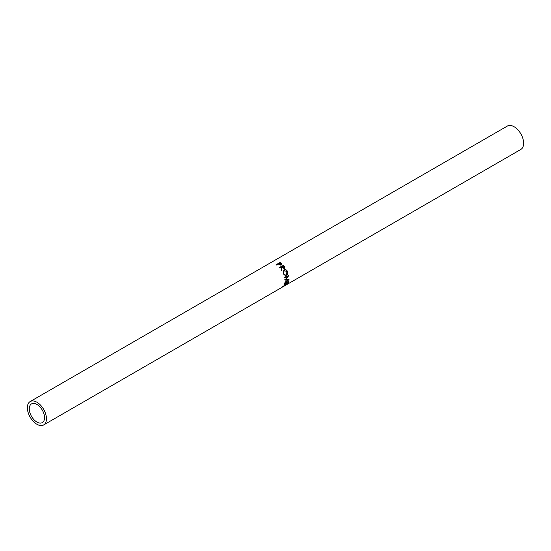 <?xml version="1.0" encoding="UTF-8"?>
<svg xmlns="http://www.w3.org/2000/svg" width="551" height="551" viewBox="0 0 551 551"><rect width="100%" height="100%" fill="white"/><g stroke="black" fill="none" stroke-linecap="round" stroke-linejoin="round"><path stroke-width="0.83" d="M36.91 422.066A10.8 6.233 60 0 1 29.857 412.547A10.8 6.233 60 0 1 31.51 403.897A10.8 6.233 60 0 1 36.91 404.434A10.8 6.233 60 0 1 43.963 413.946A10.8 6.233 60 0 1 42.31 422.596A10.8 6.233 60 0 1 36.91 422.066M280.06 262.462A13.5 7.79 60 0 1 280.845 263.006L281.692 263.757L281.409 265.017L279.612 264.914L278.53 264.156A13.5 7.79 60 0 0 278.241 263.957L276.382 265.038A13.5 7.79 60 0 0 276.017 264.797L280.06 262.462L280.032 262.958M281.85 264.528L281.409 265.017M283.269 265.176A13.5 7.79 60 0 1 283.999 266.002L284.736 267.028L284.371 268.551L282.084 267.572L281.451 270.321A13.5 7.79 60 0 0 281.093 269.797L281.692 267.097A13.5 7.79 60 0 0 281.423 266.794L279.564 267.876A13.5 7.79 60 0 0 279.233 267.51L283.083 265.575A12.825 7.404 60 0 1 283.779 266.36L284.468 267.331L284.075 268.812M287.45 271.278C288.035 273.027 287.67 274.357 286.355 275.266L285.287 275.541L283.221 273.771L283.923 269.9C285.342 269.267 286.513 269.721 287.45 271.278L287.057 271.368C287.608 273.034 287.229 274.315 285.914 275.224L285.053 275.507M285.005 279.991A13.5 7.79 60 0 1 285.012 280.094L287.925 280.101L284.984 282.202A13.5 7.79 60 0 1 284.936 282.594L289.041 279.681A13.5 7.79 60 0 0 289.048 279.626L285.735 279.619L288.758 275.645A13.5 7.79 60 0 0 288.745 275.583L284.55 277.236A13.5 7.79 60 0 1 284.66 277.697L287.677 276.506L285.005 279.991M288.82 281.106A13.5 7.79 60 0 1 288.028 283.111L287.608 283.352A13.5 7.79 60 0 0 288.311 281.699L287.071 282.415A13.5 7.79 60 0 1 286.368 284.068L285.955 284.309A13.5 7.79 60 0 0 286.658 282.656L285.101 283.551A13.5 7.79 60 0 1 284.399 285.204L283.985 285.446A13.5 7.79 60 0 0 284.777 283.441L288.82 281.106M282.573 287.002L286.183 284.908L282.746 286.899L282.353 287.009L282.746 286.899L282.394 286.32M286.183 284.908L285.163 284.378M281.857 287.223L285.783 284.64C287.064 284.04 287.333 284.047 286.575 284.681L286.155 284.929M287.009 284.226L286.575 284.681L286.231 284.102M36.91 424.27A13.5 7.79 -120 0 0 43.66 424.938A13.5 7.79 -120 0 0 45.726 414.125A13.5 7.79 -120 0 0 36.91 402.23A13.5 7.79 -120 0 0 30.16 401.562A13.5 7.79 -120 0 0 28.094 412.375A13.5 7.79 -120 0 0 36.91 424.27M286.382 284.805L520.84 149.438A13.5 7.79 -120 0 0 522.906 138.625A13.5 7.79 -120 0 0 514.09 126.73A13.5 7.79 -120 0 0 507.34 126.062L30.16 401.562M284.206 277.587L287.677 276.506M284.536 279.86L287.925 280.101M288.566 279.357L289.041 279.681M288.166 279.639L287.712 279.956M285.26 279.391L285.735 279.619M288.297 275.521L288.758 275.645M288.049 275.858L287.581 276.478M286.355 275.266L285.914 275.224M283.923 269.9L283.6 270.121C285.012 269.48 286.169 269.9 287.057 271.368M283.235 273.599L285.411 275.018L286.217 274.797L287.043 271.54L283.855 270.541L283.235 273.599L285.177 274.99M284.192 270.341L283.627 273.51M282.084 267.572L281.155 270.575M279.405 267.703L283.083 265.575M281.843 266.56L284.082 268.13L283.861 266.574A13.5 7.79 60 0 0 283.186 265.782L281.637 266.939L282.257 267.676L284.02 268.185M280.845 263.006L281.754 264.728M281.692 263.757L281.582 264.232M278.303 263.998L278.654 263.791M280.803 265.217L281.203 264.59M281.203 264.824L280.735 263.474A13.5 7.79 60 0 0 280.004 262.944L278.661 263.715L281.065 264.7L280.934 265.155M279.35 264.232L279.274 264.735M278.661 263.715L278.613 264.239M283.999 266.002L283.779 266.36M282.491 267.331L282.257 267.676M43.66 424.938L282.16 287.243M286.162 284.006L286.541 284.55M284.95 275.004L285.411 275.018"/></g></svg>
